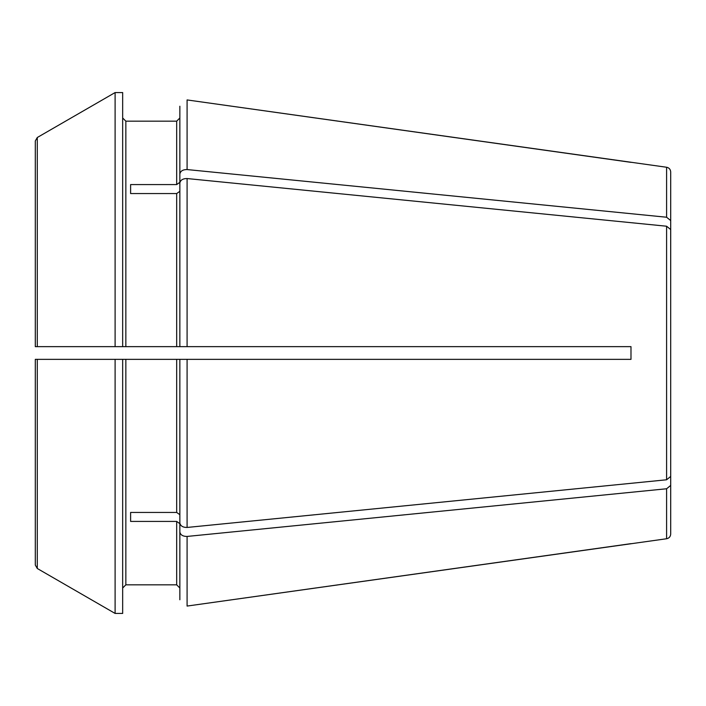 <?xml version="1.0" encoding="UTF-8"?>
<svg xmlns="http://www.w3.org/2000/svg" width="706" height="706" viewBox="0 0 706 706"><rect width="100%" height="100%" fill="white"/><g stroke="black" fill="none" stroke-linecap="round" stroke-linejoin="round"><path stroke-width="1.06" d="M35.3 295.532L35.3 140.944L35.3 346.646L125.844 346.646L125.844 121.167L122.667 117.99L125.844 121.167L176.676 121.167L179.853 117.99L179.853 106.235L179.853 182.324L176.676 184.575L130.61 184.575L130.61 193.559L176.676 193.559L176.676 346.646L187.09 346.646L179.853 346.646L179.853 191.317L176.676 193.559M179.853 588.01L179.853 599.765L179.853 588.01L176.676 584.833L179.853 588.01M35.3 565.056L37.286 568.498A1512251.32 1512251.32 30 0 0 115.104 613.435A1512250.562 1512250.562 30 0 1 37.286 568.498L37.286 359.354L35.3 359.354L35.3 565.056L35.3 359.354L125.844 359.354L125.844 584.833L122.667 588.01L125.844 584.833L176.676 584.833L176.676 521.425L130.61 521.425L130.61 512.441L130.61 521.425M416.54 346.646L630.987 346.646L630.987 359.354L179.853 359.354L187.09 359.354L179.853 359.354L179.853 522.996C180.454 525.952 182.872 527.444 187.09 527.453L666.596 479.78L670.7 476.435L670.691 229.371M318.053 346.646L324.469 346.646M125.844 346.646L176.676 346.646L125.844 346.646M115.104 346.646L35.3 346.646L35.3 140.944L37.286 137.502A1512251.894 1512251.894 150 0 1 115.104 92.565L115.104 346.646L122.667 346.646L122.667 92.565L115.104 92.565A1512251.894 1512251.894 150 0 0 37.286 137.502L35.3 140.944M176.676 521.425L179.853 523.675L179.853 599.765M35.3 346.646L41.654 346.646M318.053 359.354L324.469 359.354M122.667 359.354L122.667 613.435L115.104 613.435L115.104 359.354L37.286 359.354M130.61 512.441L176.676 512.441L179.853 514.683M125.844 359.354L179.853 359.354M179.853 346.646L179.853 183.004C180.454 180.048 182.872 178.556 187.09 178.547L666.596 226.22L670.7 229.565L670.7 269.992L670.7 229.565M130.61 184.575L130.61 193.559M630.987 543.655L187.09 606.066L666.596 538.749C669.111 538.219 670.479 536.648 670.7 534.036L670.7 444.992M666.596 167.251L187.09 99.934L187.09 169.564L666.596 217.236L670.7 220.572L670.7 171.964C670.479 169.352 669.111 167.781 666.596 167.251L666.596 217.236M176.676 184.575L176.676 121.167L179.853 117.99L179.853 106.235M416.54 359.354L630.987 359.354L630.987 346.646L187.09 346.646L187.09 178.547M35.3 359.354L41.654 359.354M630.987 162.345L187.09 99.934M179.853 531.989C180.454 534.945 182.872 536.428 187.09 536.436L666.596 488.764L670.7 485.428M179.853 174.011C180.454 171.055 182.872 169.572 187.09 169.564M670.7 261.008L670.7 220.572M37.286 346.646L37.286 137.502M176.676 359.354L176.676 512.441M187.09 359.354L187.09 527.453M666.596 226.22L666.596 479.78M666.596 488.764L666.596 538.749M187.09 536.436L187.09 606.066"/></g></svg>
